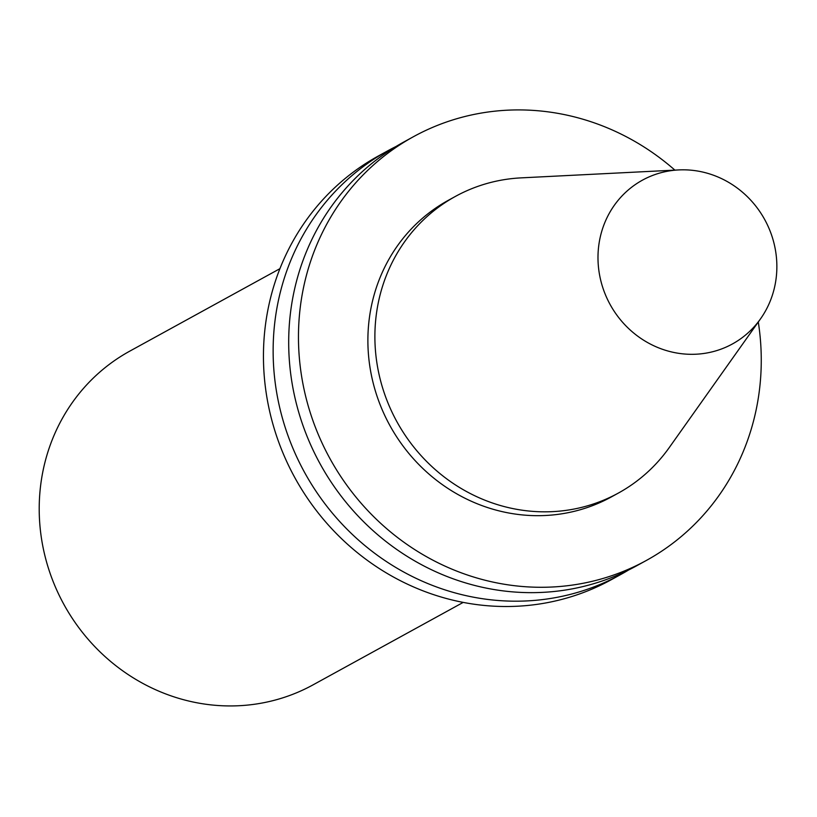 <?xml version="1.0" encoding="UTF-8"?>
<svg xmlns="http://www.w3.org/2000/svg" width="817" height="817" viewBox="0 0 817 817"><rect width="100%" height="100%" fill="white"/><g stroke="black" fill="none" stroke-linecap="round" stroke-linejoin="round"><path stroke-width="1.23" d="M771.095 233.713A93.444 88.195 61.2 0 0 678.723 169.926A93.444 88.195 61.2 0 0 610.125 304.527A93.444 88.195 61.2 0 0 760.515 318.855A93.444 88.195 61.2 0 0 771.095 233.713M678.723 169.926L521.103 177.871A169.231 159.724 61.2 0 0 455.406 196.417A169.231 159.724 61.2 0 0 396.868 421.643A169.231 159.724 61.2 0 0 618.336 493.09A169.231 159.724 61.2 0 0 669.235 447.604L760.515 318.855M396.02 146.488A241.771 228.178 61.2 0 0 388.157 150.594L378.465 155.924A241.771 228.178 61.2 0 0 294.845 477.669A241.771 228.178 61.2 0 0 611.228 579.743L620.92 574.422A241.771 228.178 61.2 0 0 628.61 569.99M388.157 150.594A241.771 228.178 61.2 0 0 304.537 472.349A241.771 228.178 61.2 0 0 620.92 574.422M674.883 170.12A241.771 228.178 61.2 0 0 413.484 136.684L403.71 142.056A241.771 228.178 61.2 0 0 320.09 463.811A241.771 228.178 61.2 0 0 636.474 565.885L646.247 560.513A241.771 228.178 61.2 0 0 758.288 322M413.484 136.684A241.771 228.178 61.2 0 0 329.864 458.439A241.771 228.178 61.2 0 0 646.247 560.513M455.406 196.417L448.4 200.267A169.231 159.724 61.2 0 0 389.862 425.483A169.231 159.724 61.2 0 0 611.33 496.94L618.336 493.09M463.188 602.405L313.054 684.86A190.371 179.669 -118.8 0 1 63.93 604.488A190.371 179.669 -118.8 0 1 129.78 351.136L279.914 268.681"/></g></svg>
